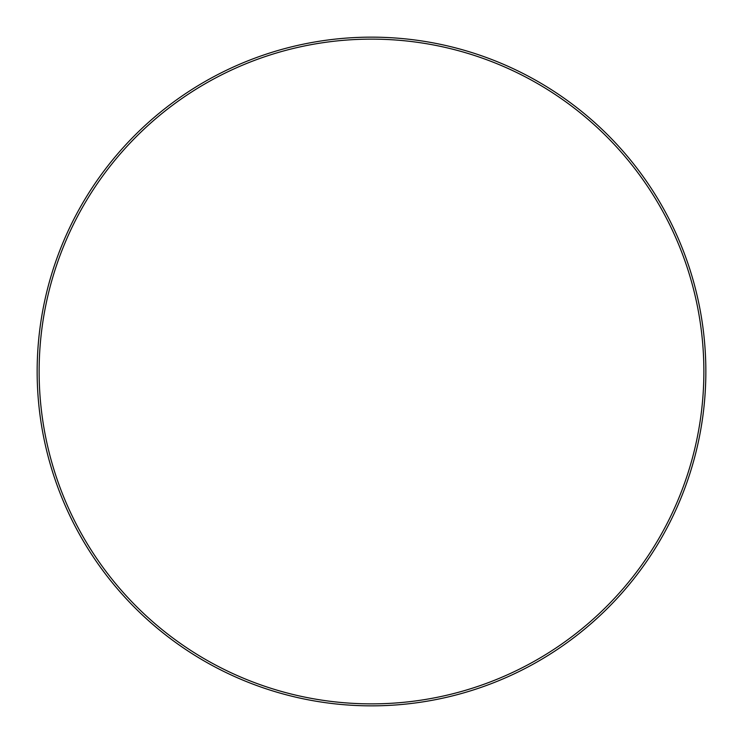 <?xml version="1.0" encoding="UTF-8"?>
<svg xmlns="http://www.w3.org/2000/svg" width="743" height="743" viewBox="0 0 743 743"><rect width="100%" height="100%" fill="white"/><g stroke="black" fill="none" stroke-linecap="round" stroke-linejoin="round"><path stroke-width="1.11" d="M703.872 371.5A332.372 332.372 0 0 0 371.5 39.128A332.372 332.372 0 0 0 39.128 371.5A332.372 332.372 0 0 0 371.5 703.872A332.372 332.372 0 0 0 703.872 371.5M37.15 371.5A334.35 334.35 0 0 1 371.5 37.15A334.35 334.35 0 0 1 705.85 371.5A334.35 334.35 0 0 1 371.5 705.85A334.35 334.35 0 0 1 37.15 371.5"/></g></svg>
